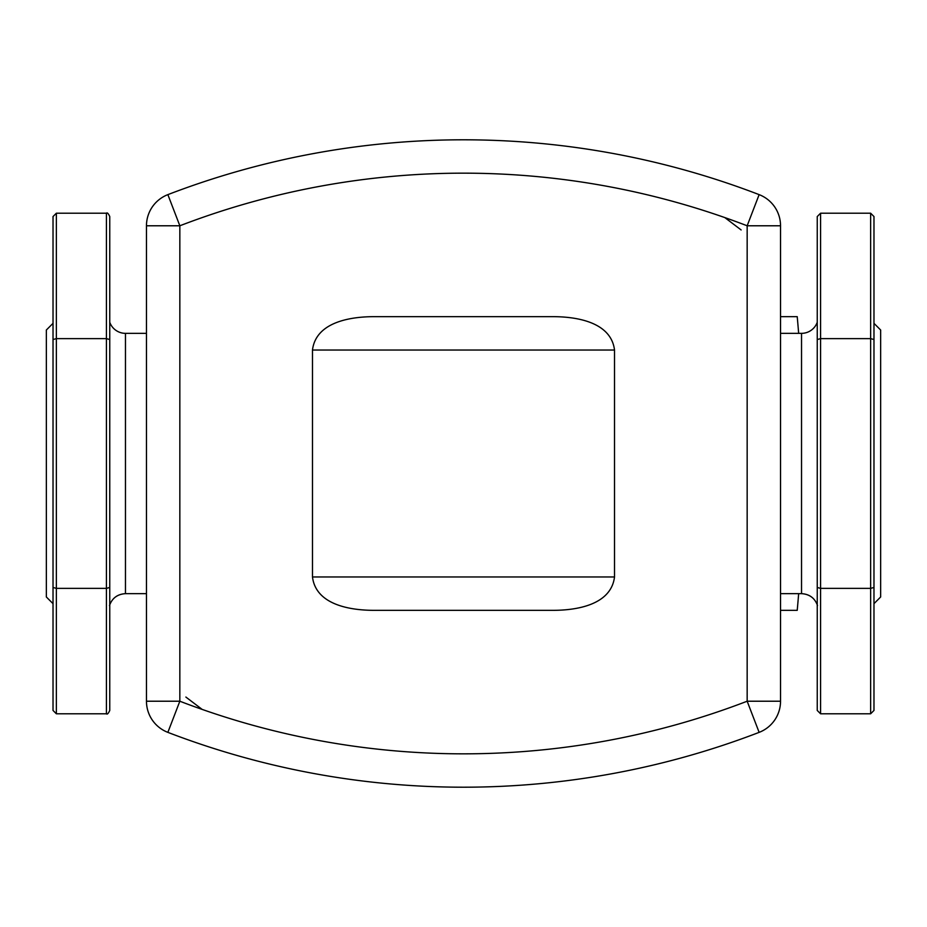 <?xml version="1.0" encoding="UTF-8"?>
<svg xmlns="http://www.w3.org/2000/svg" width="927" height="927" viewBox="0 0 927 927"><rect width="100%" height="100%" fill="white"/><g stroke="black" fill="none" stroke-linecap="round" stroke-linejoin="round"><path stroke-width="1.39" d="M873.976 323.338L880.65 330.012L880.65 596.988L873.976 603.662M817.243 587.475L820.58 588.367L870.638 588.367L873.976 587.475L873.976 710.453L870.638 713.79L870.638 338.633L820.58 338.633L820.58 713.79L817.243 710.453L817.243 339.525L820.58 338.633L820.58 213.21L817.243 216.547L817.243 339.525M820.58 213.21L870.638 213.21L870.638 338.633L873.976 339.525L873.976 587.475M870.638 213.21L873.976 216.547L873.976 339.525M53.024 323.338L46.35 330.012L46.35 596.988L53.024 603.662M109.757 624.995L109.757 710.453L109.757 587.475L106.42 588.367L56.362 588.367L53.024 587.475L53.024 710.453L56.362 713.79L56.362 338.633L106.42 338.633L106.42 713.79C107.231 714.636 108.343 713.523 109.757 710.453M109.757 587.475L109.757 339.525L106.42 338.633L106.42 213.21C107.231 212.364 108.343 213.477 109.757 216.547L109.757 365.412M109.757 339.525L109.757 216.547M106.42 213.21L56.362 213.21L56.362 338.633L53.024 339.525L53.024 624.995M56.362 213.21L53.024 216.547L53.024 339.525M741.125 229.942L724.821 217.578A790.916 790.916 0 0 0 202.179 217.578M185.875 697.058L202.179 709.422M167.868 732.365A33.372 33.372 0 0 1 146.466 701.218L179.838 701.218L179.838 225.782A790.916 790.916 0 0 1 747.162 225.782L747.162 701.218L780.534 701.218L780.534 225.782A33.372 33.372 0 0 0 759.132 194.635A824.288 824.288 0 0 0 167.868 194.635A33.372 33.372 0 0 0 146.466 225.782L146.466 701.218A33.372 33.372 0 0 0 167.868 732.365A824.288 824.288 0 0 0 759.132 732.365A33.372 33.372 0 0 0 780.534 701.218A33.372 33.372 0 0 1 759.132 732.365L747.162 701.218A790.916 790.916 0 0 1 179.838 701.218L167.868 732.365A824.288 824.288 0 0 0 759.132 732.365M552.295 316.663C575.806 316.57 611.009 321.727 614.52 350.035L614.52 576.965C611.009 605.273 575.806 610.429 552.295 610.337L374.705 610.337C351.194 610.429 315.991 605.273 312.48 576.965L312.48 350.035C315.991 321.727 351.194 316.57 374.705 316.663L552.295 316.663M374.705 610.337L552.295 610.337M780.534 316.663L797.22 316.663A1618.542 1618.542 0 0 1 798.657 333.349M798.657 593.651A1618.542 1618.542 0 0 1 797.22 610.337L780.534 610.337M146.466 593.651L125.469 593.651C117.474 594.126 112.144 598.1 109.479 605.574C112.121 598.147 117.451 594.172 125.469 593.651L125.469 333.349L146.466 333.349M780.534 333.349L801.531 333.349A16.686 16.686 0 0 0 817.243 322.283M780.534 593.651L801.531 593.651C809.526 594.126 814.856 598.1 817.521 605.574C814.879 598.147 809.549 594.172 801.531 593.651L801.531 333.349M125.469 333.349A16.686 16.686 0 0 1 109.757 322.283M167.868 194.635L179.838 225.782L146.466 225.782M780.534 225.782L747.162 225.782L759.132 194.635M614.52 576.965L312.48 576.965M312.48 350.035L614.52 350.035M820.58 713.79L870.638 713.79M56.362 713.79L106.42 713.79"/></g></svg>
